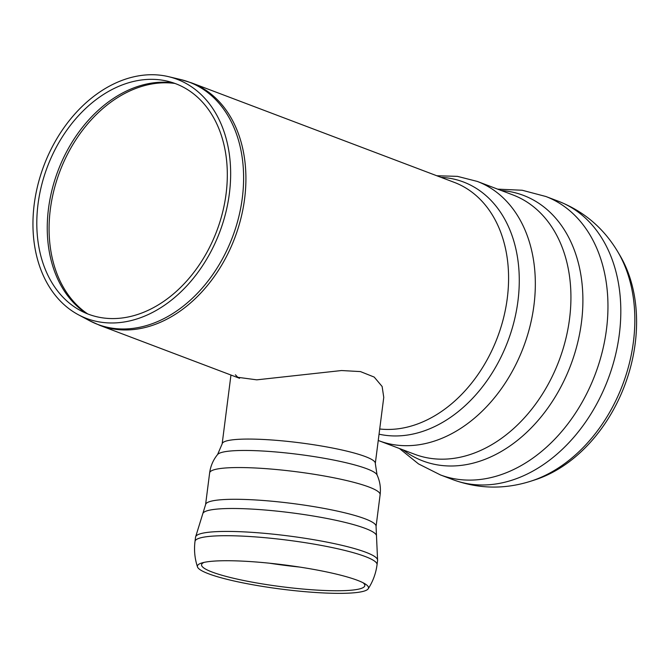 <?xml version="1.0" encoding="UTF-8"?>
<svg xmlns="http://www.w3.org/2000/svg" width="670" height="670" viewBox="0 0 670 670"><rect width="100%" height="100%" fill="white"/><g stroke="black" fill="none" stroke-linecap="round" stroke-linejoin="round"><path stroke-width="1" d="M534.819 479.896A139.151 102.259 -69.3 0 0 619.876 255.312L617.757 251.744A142.149 104.47 -69.3 0 1 632.497 348.132A142.149 104.47 -69.3 0 1 530.866 481.169L534.819 479.896M112.468 318.577A123.23 90.559 110.7 0 1 80.584 310.637A123.23 90.559 110.7 0 1 47.369 166.88A123.23 90.559 110.7 0 1 167.475 81.196A123.23 90.559 110.7 0 1 223.244 209.66A123.23 90.559 110.7 0 1 112.468 318.577M111.471 322.982A127.87 93.976 110.7 0 1 78.382 314.749A127.87 93.976 110.7 0 1 43.919 165.574A127.87 93.976 110.7 0 1 168.555 76.665A127.87 93.976 110.7 0 1 226.427 209.97A127.87 93.976 110.7 0 1 111.471 322.982M375.309 463.456L377.051 474.913A80.693 11.407 7.3 0 0 358.249 465.926A80.693 11.407 7.3 0 0 273.661 451.781A80.693 11.407 7.3 0 0 217.591 454.52L222.155 443.875A77.201 10.913 7.3 0 1 249.198 439.068A77.201 10.913 7.3 0 1 357.144 453.866A77.201 10.913 7.3 0 1 375.309 463.456L383.759 397.369L382.135 386.498L374.203 377.076L360.46 371.59L341.549 370.535L256.769 379.84L236.451 377.118M235.396 374.798L238.177 377.696M227.616 560.723A86.246 12.194 7.3 0 1 348.216 577.255A86.246 12.194 7.3 0 1 365.033 583.838A86.246 12.194 7.3 0 1 368.207 588.771A86.246 12.194 7.3 0 1 281.417 589.131A86.246 12.194 7.3 0 1 197.499 566.946A86.246 12.194 7.3 0 1 201.812 562.968A86.246 12.194 7.3 0 1 227.616 560.723M363.031 582.732A82.301 11.633 7.3 0 1 364.547 586.384A82.301 11.633 7.3 0 1 281.718 586.727A82.301 11.633 7.3 0 1 201.645 565.555A82.301 11.633 7.3 0 1 204.032 562.398M530.866 481.169C504.644 489.51 478.69 489.025 453.004 479.695A148.866 109.403 -69.3 0 0 482.073 484.988A148.866 109.403 -69.3 0 0 618.368 340.871A148.866 109.403 -69.3 0 0 558.462 201.268C583.88 211.293 603.645 228.118 617.757 251.744M453.004 479.695L440.148 474.829A148.866 109.403 -69.3 0 0 440.458 474.938A148.866 109.403 -69.3 0 0 469.209 480.114A148.866 109.403 -69.3 0 0 605.513 336.005A148.866 109.403 -69.3 0 0 545.908 196.511A148.866 109.403 -69.3 0 0 545.606 196.402L558.462 201.268M403.089 449.888A141.973 104.336 -69.3 0 0 580.563 328.509A141.973 104.336 -69.3 0 0 501.319 190.531M568.654 324.933A138.665 101.907 -69.3 0 0 512.843 194.895L477.241 181.411A138.665 101.907 -69.3 0 1 533.052 311.45A138.665 101.907 -69.3 0 1 406.079 445.692A138.665 101.907 -69.3 0 1 379.011 440.768L414.613 454.252A138.665 101.907 -69.3 0 0 441.689 459.185A138.665 101.907 -69.3 0 0 568.654 324.933M379.053 434.185A133.246 97.929 -69.3 0 0 517.089 306.944A133.246 97.929 -69.3 0 0 441.002 177.341M379.714 428.984A129.637 95.274 -69.3 0 0 387.754 429.445A129.637 95.274 -69.3 0 0 506.453 303.946A129.637 95.274 -69.3 0 0 454.277 182.374L191.62 82.887A129.637 95.274 110.7 0 1 240.145 221.318A129.637 95.274 110.7 0 1 125.097 329.967A129.637 95.274 110.7 0 1 99.788 325.36L239.575 378.299M87.72 313.928A124.972 91.849 110.7 0 1 51.138 203.797A124.972 91.849 110.7 0 1 175.012 83.457M86.204 313.309A124.846 91.748 110.7 0 1 49.304 203.069A124.846 91.748 110.7 0 1 173.463 82.913M168.555 76.665L180.733 79.554A129.486 95.165 110.7 0 1 239.332 214.542A129.486 95.165 110.7 0 1 122.928 328.987A129.486 95.165 110.7 0 1 89.42 320.645L99.788 325.36M197.499 566.946C194.752 558.629 193.915 550.12 195.004 541.419A91.765 12.973 7.3 0 1 227.147 535.707A91.765 12.973 7.3 0 1 355.46 553.294A91.765 12.973 7.3 0 1 377.051 564.693L377.595 560.413L376.473 535.539A87.602 12.387 7.3 0 0 355.887 525.288A87.602 12.387 7.3 0 0 262.489 509.803A87.602 12.387 7.3 0 0 202.901 513.346L195.548 537.131A91.765 12.973 7.3 0 1 195.548 537.131A91.765 12.973 7.3 0 1 227.691 531.427A91.765 12.973 7.3 0 1 356.005 549.015A91.765 12.973 7.3 0 1 377.595 560.413M202.901 513.346L205.581 504.627A85.936 12.152 7.3 0 1 235.681 499.284A85.936 12.152 7.3 0 1 355.845 515.758A85.936 12.152 7.3 0 1 376.071 526.427L376.473 535.539M205.581 504.627L209.635 472.903A85.936 12.152 7.3 0 1 239.734 467.551A85.936 12.152 7.3 0 1 359.907 484.025A85.936 12.152 7.3 0 1 380.125 494.703L376.071 526.427M299.482 567.046A87.393 12.353 7.3 0 1 269.482 563.21M497.643 189.141L522.181 190.246L545.908 196.511M399.412 448.49L418.524 463.916L440.458 474.938M436.806 175.758L457.401 176.352L477.241 181.411M378.248 440.475L379.011 440.768M78.382 314.749L89.42 320.645M191.62 82.887L180.733 79.554M368.207 588.771C372.964 581.418 375.912 573.386 377.051 564.693M195.004 541.419L195.548 537.139M377.051 474.913C379.932 481.169 380.954 487.768 380.125 494.703M217.591 454.52C213.227 459.855 210.581 465.985 209.635 472.903M222.155 443.875L230.957 375.041"/></g></svg>
